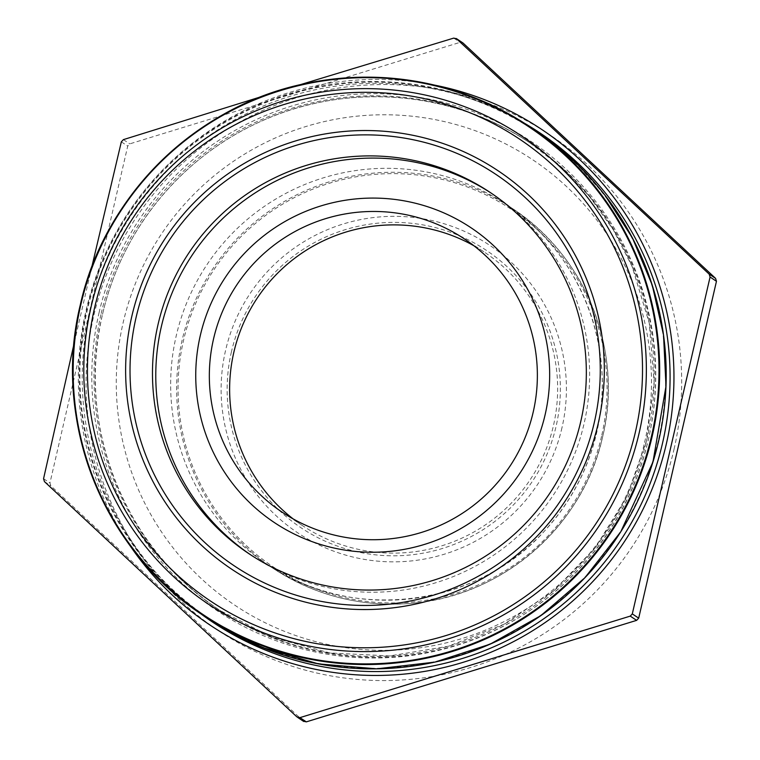 <?xml version="1.0" encoding="UTF-8"?>
<svg xmlns="http://www.w3.org/2000/svg" width="760" height="760" viewBox="0 0 760 760"><rect width="100%" height="100%" fill="white"/><g stroke="black" fill="none" stroke-linecap="round" stroke-linejoin="round"><path stroke-width="0.57" stroke-dasharray="3.8 2.85" d="M303.762 721.496L50.834 485.839L49.951 482.952L127.727 146.082L129.789 143.858L460.094 42.351L463.039 43.025M299.307 84.977L261.801 96.52M91.732 267.226L73.948 344.175M129.808 545.328A298.186 297.654 123.5 0 1 85.975 310.802A298.186 297.654 123.5 0 1 434.454 85.091M490.931 192.964A217.198 216.809 123.5 0 1 492.594 194.047A217.198 216.809 123.5 0 1 553.498 494.826A217.198 216.809 123.5 0 1 251.18 555.17M473.879 245.737A164.217 163.923 123.5 0 1 530.318 479.484A164.217 163.923 123.5 0 1 293.103 518.852M674.044 449.188A298.186 297.654 -56.5 0 0 374.195 84.712A298.186 297.654 -56.5 0 0 98.686 468.844A298.186 297.654 -56.5 0 0 393.556 680.399A298.186 297.654 -56.5 0 0 674.044 449.188M561.972 427.719A172.862 172.548 123.5 0 1 275.984 515.612A172.862 172.548 123.5 0 1 343.32 223.953A172.862 172.548 123.5 0 1 561.972 427.719M231.429 351.813A166.81 166.516 -56.5 0 0 442.434 548.464A166.81 166.516 -56.5 0 0 507.404 267.007A166.81 166.516 -56.5 0 0 231.429 351.813M453.701 38.114L460.094 42.351M123.395 139.631L129.789 143.858M121.334 141.844L127.727 146.082M43.557 478.714L49.951 482.952M44.441 481.602L50.834 485.839M297.815 717.516L303.373 721.192M658.226 440.781A293.284 292.762 123.5 0 1 306.869 660.943A293.284 292.762 123.5 0 1 87.428 309.7A293.284 292.762 123.5 0 1 438.786 89.537A293.284 292.762 123.5 0 1 658.226 440.781M99.047 312.778A282.312 281.817 123.5 0 1 566.124 169.233A282.312 281.817 123.5 0 1 456.152 645.582A282.312 281.817 123.5 0 1 99.047 312.778M534.917 130.131A293.863 293.341 -56.5 0 0 86.763 309.5A293.863 293.341 -56.5 0 0 210.52 620.207M101.194 313.415A280.459 279.965 123.5 0 1 528.922 142.225A280.459 279.965 123.5 0 1 607.572 530.622A280.459 279.965 123.5 0 1 219.307 609.966A280.459 279.965 123.5 0 1 101.194 313.415M102.534 314.308A280.459 279.965 123.5 0 1 530.261 143.108A280.459 279.965 123.5 0 1 608.912 531.506A280.459 279.965 123.5 0 1 220.656 610.85A280.459 279.965 123.5 0 1 102.534 314.308C75.373 425.248 124.754 549.214 220.656 610.85L272.26 637.393L329.973 652.954L389.633 655.937L448.523 646.209L504.032 624.207L553.688 590.881L595.232 547.779L626.639 496.945L646.494 440.999L654.142 382.156L649.239 323.038L632.025 266.294L613.358 229.919L589.608 196.65L561.26 167.209L530.261 143.108C450.309 89.177 341.981 81.671 255.189 124.041C178.913 159.904 121.03 232.066 102.552 314.327M200.146 613.292A294.291 293.769 123.5 0 1 89.765 311.676A294.291 293.769 123.5 0 1 524.505 123.272M601.559 436.287A214.776 214.396 123.5 0 1 246.221 545.5A214.776 214.396 123.5 0 1 329.887 183.103A214.776 214.396 123.5 0 1 601.559 436.287M602.708 436.506A216.077 215.688 -56.5 0 0 212.591 269.173A216.077 215.688 -56.5 0 0 273.182 568.404A216.077 215.688 -56.5 0 0 602.708 436.506C583.509 525.683 502.284 596.514 411.369 603.317C361.332 607.335 315.267 595.688 273.182 568.404L267.188 564.433A216.077 215.688 -56.5 0 0 596.714 432.544A216.077 215.688 -56.5 0 0 206.596 265.212A216.077 215.688 -56.5 0 0 267.188 564.433C352.735 623.618 479.503 607.088 547.323 527.811C571.767 500.166 588.211 468.378 596.657 432.469C617.595 347.016 579.557 251.541 505.723 204.079L511.708 208.05C585.589 255.531 623.656 351.053 602.708 436.515M644.603 442.424A267.928 267.453 -56.5 0 0 305.7 126.578A267.928 267.453 -56.5 0 0 201.324 578.654A267.928 267.453 -56.5 0 0 644.603 442.424M492.594 194.047L489.288 191.862M252.823 556.272L249.517 554.087M604.798 194.987L574.797 161.832M282.71 512.525L302.993 525.939M463.99 238.649L484.272 252.073"/><path stroke-width="1.14" d="M73.948 344.175L43.557 478.714L44.441 481.602L296.979 716.965L299.924 717.639L630.239 616.122L632.301 613.909L710.068 277.039L709.184 274.151L456.256 38.484L463.039 43.025L715.578 278.378L716.461 281.276L638.694 618.146L636.633 620.359L306.318 721.867L303.373 721.192M463.039 43.025L456.646 38.788L453.701 38.114L299.307 84.977M261.801 96.52L123.395 139.631L121.334 141.844L91.732 267.226M297.815 717.516L303.762 721.506M200.288 335.569A177.184 176.861 123.5 0 1 493.42 245.48A177.184 176.861 123.5 0 1 424.403 544.436A177.184 176.861 123.5 0 1 200.288 335.569M213.55 338.894A164.217 163.923 123.5 0 1 463.99 238.649A164.217 163.923 123.5 0 1 510.045 466.07A164.217 163.923 123.5 0 1 213.55 338.894M434.454 85.091A298.186 297.654 123.5 0 1 659.423 285.01A298.186 297.654 123.5 0 1 594.785 579.424A298.186 297.654 123.5 0 1 129.808 545.328M251.18 555.17A217.198 216.809 123.5 0 1 161.348 326.619A217.198 216.809 123.5 0 1 490.931 192.964M158.052 324.434A217.198 216.809 123.5 0 1 489.288 191.862A217.198 216.809 123.5 0 1 550.202 492.642A217.198 216.809 123.5 0 1 158.052 324.434M293.103 518.852A164.217 163.923 123.5 0 1 233.833 352.317A164.217 163.923 123.5 0 1 473.879 245.737M299.924 717.639L306.318 721.867M630.239 616.122L636.633 620.359M632.301 613.909L638.694 618.146M710.068 277.039L716.461 281.276M709.184 274.151L715.578 278.378M210.52 620.207A293.863 293.341 -56.5 0 0 617.329 537.082A293.863 293.341 -56.5 0 0 534.917 130.131L528.39 125.808A293.863 293.341 123.5 0 1 610.793 532.76A293.863 293.341 123.5 0 1 203.993 615.885A293.863 293.341 123.5 0 1 80.237 305.178A293.863 293.341 123.5 0 1 528.39 125.808C461.31 82.773 388.531 68.39 310.051 82.659C198.559 103.218 104.453 194.341 80.227 305.178C51.746 421.391 103.502 551.313 203.993 615.885L210.52 620.207L262.276 647.463L318.411 663.889L376.713 668.838L434.853 662.112L490.162 644.147L540.854 615.628L584.962 577.686L620.749 531.81L652.973 461.947L665.997 386.147L663.537 335.036L652.241 285.133L632.462 237.984L604.798 194.987M80.693 305.235A293.284 292.762 -56.5 0 0 451.659 650.968A293.284 292.762 -56.5 0 0 565.906 156.123A293.284 292.762 -56.5 0 0 80.693 305.235M91.019 307.173A281.637 281.133 123.5 0 1 556.966 163.98A281.637 281.133 123.5 0 1 447.26 639.179A281.637 281.133 123.5 0 1 91.019 307.173M94.553 307.942A277.894 277.4 -56.5 0 0 446.063 635.531A277.894 277.4 -56.5 0 0 554.306 166.649A277.894 277.4 -56.5 0 0 94.553 307.942M524.505 123.272A294.291 293.769 123.5 0 1 621.11 539.581A294.291 293.769 123.5 0 1 200.146 613.292M131.774 316.492A239.647 239.219 -56.5 0 0 434.901 598.994A239.647 239.219 -56.5 0 0 528.247 194.636A239.647 239.219 -56.5 0 0 131.774 316.492M136.059 317.547A235.419 235.001 123.5 0 1 525.54 197.847A235.419 235.001 123.5 0 1 433.837 595.07A235.419 235.001 123.5 0 1 136.059 317.547M574.797 161.832L534.917 130.131"/></g></svg>
